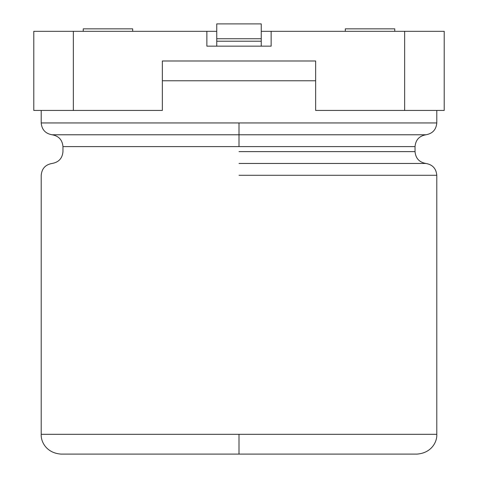 <?xml version="1.0" encoding="UTF-8"?>
<svg xmlns="http://www.w3.org/2000/svg" width="478" height="478" viewBox="0 0 478 478"><rect width="100%" height="100%" fill="white"/><g stroke="black" fill="none" stroke-linecap="round" stroke-linejoin="round"><path stroke-width="0.72" d="M33.789 110.436L33.789 31.315L73.349 31.315L73.349 110.436L162.353 110.436L162.353 60.987L315.647 60.987L315.647 110.436L404.651 110.436L404.651 31.315L271.14 31.315L271.14 46.151L206.86 46.151L206.86 31.315L73.349 31.315L216.749 31.315L206.86 31.315L206.86 46.151L271.14 46.151L271.14 31.315L444.211 31.315L444.211 110.436L315.647 110.436L315.647 60.987L162.353 60.987L162.353 110.436L33.789 110.436L73.349 110.436L73.349 31.315L33.789 31.315L33.789 110.436M261.251 31.315L271.14 31.315L261.251 31.315M394.762 28.847L345.313 28.847L394.762 28.847L394.762 31.315L394.762 28.847M132.687 28.847L83.238 28.847L132.687 28.847L132.687 31.315L132.687 28.847M404.651 110.436L444.211 110.436L444.211 31.315L404.651 31.315L404.651 110.436M41.21 110.436L41.21 122.948C41.813 129.669 45.44 133.607 52.084 134.778C58.728 135.943 62.355 139.887 62.965 146.603L62.965 151.628C62.355 158.349 58.728 162.287 52.084 163.458C45.44 164.623 41.813 168.567 41.21 175.283L41.21 434.323C40.744 441.469 46.181 453.013 60.987 454.1L417.013 454.1C431.819 453.013 437.256 441.469 436.79 434.323L436.79 175.283C436.187 168.567 432.56 164.623 425.916 163.458C419.272 162.287 415.645 158.349 415.035 151.628L415.035 146.603C415.645 139.887 419.272 135.943 425.916 134.778C432.56 133.607 436.187 129.669 436.79 122.948L436.79 110.436M402.153 454.1L239 454.1L239 434.323L41.21 434.323L436.79 434.323L239 434.323L239 454.1L75.847 454.1M239 175.283L436.79 175.283L239 175.283M239 434.323L41.21 434.323L239 434.323M239 163.458L425.916 163.458L239 163.458M239 151.628L415.035 151.628L239 151.628M239 146.603L415.035 146.603L62.965 146.603L415.035 146.603L62.965 146.603L239 146.603L239 134.778L52.084 134.778L425.916 134.778L239 134.778L239 146.603M239 134.778L425.916 134.778L52.084 134.778L239 134.778L239 122.948L41.21 122.948L436.79 122.948L239 122.948L239 134.778M315.647 80.764L162.353 80.764L315.647 80.764M239 122.948L41.21 122.948L239 122.948M261.251 23.9L216.749 23.9L216.749 38.736L261.251 38.736L261.251 23.9L261.251 46.151L261.251 38.736L216.749 38.736L216.749 23.9L261.251 23.9M216.749 46.151L216.749 38.736L216.749 41.21L261.251 41.21L216.749 41.21L216.749 46.151M345.313 28.847L345.313 31.315M83.238 28.847L83.238 31.315"/></g></svg>
